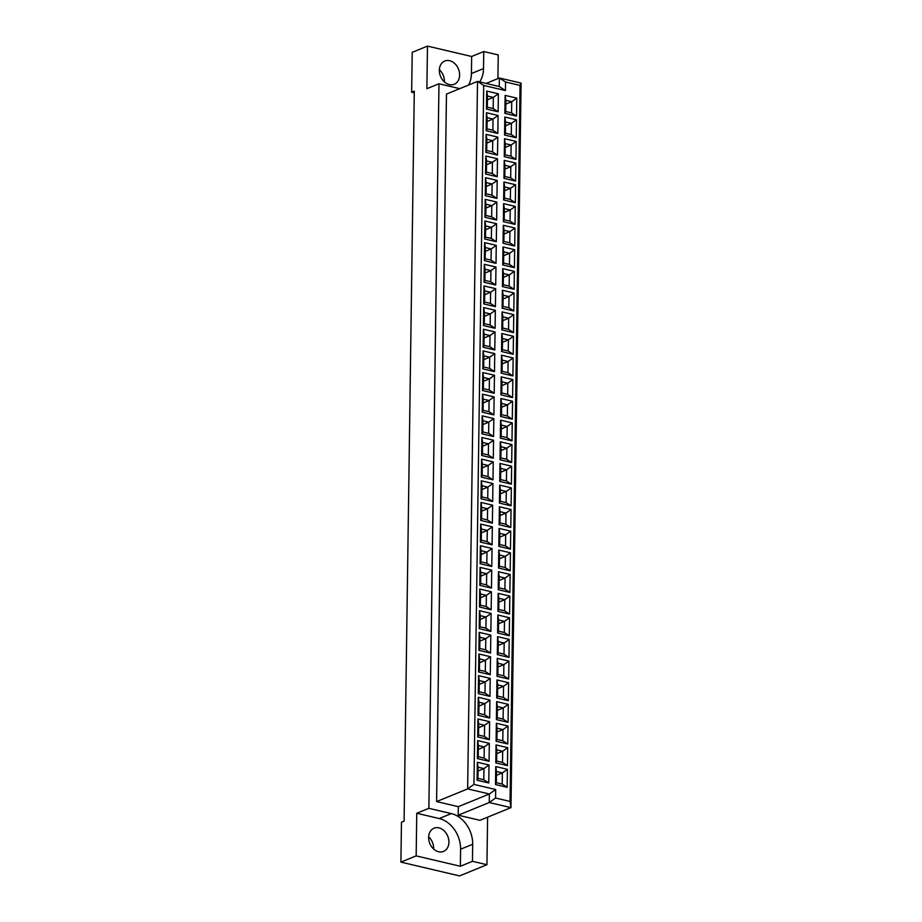 <?xml version="1.0" encoding="UTF-8"?>
<svg xmlns="http://www.w3.org/2000/svg" width="922" height="922" viewBox="0 0 922 922"><rect width="100%" height="100%" fill="white"/><g stroke="black" fill="none" stroke-linecap="round" stroke-linejoin="round"><path stroke-width="1.38" d="M444.346 81.862A12.539 9.681 67.8 0 0 444.369 81.263A12.539 9.681 67.8 0 0 439.368 69.68M439.345 70.268A12.539 9.681 67.8 0 0 454.223 84.259A12.539 9.681 67.8 0 0 459.629 75.039A12.539 9.681 67.8 0 0 444.75 61.048A12.539 9.681 67.8 0 0 439.345 70.268M433.628 849.024A12.539 9.681 67.8 0 0 433.651 848.424A12.539 9.681 67.8 0 0 428.649 836.842M448.91 842.201A12.539 9.681 -112.2 0 1 443.517 851.421A12.539 9.681 -112.2 0 1 428.626 837.43A12.539 9.681 -112.2 0 1 434.032 828.21A12.539 9.681 -112.2 0 1 448.91 842.201M468.664 85.02A26.865 20.757 67.8 0 0 471.419 73.529L471.661 56.484L427.474 46.1L412.215 52.335L411.65 92.223L414.289 91.151L404.09 821.145L401.462 822.228L400.909 862.116L459.571 875.9L486.943 864.721L487.6 817.18M411.65 92.223L414.266 92.834M427.474 46.1L426.874 88.719L438.976 83.775L459.755 88.662M460.585 849.22A26.865 20.757 67.8 0 0 439.218 818.54L416.756 813.262L416.168 855.881L460.355 866.265L460.585 849.22L472.686 844.275A26.865 20.757 67.8 0 0 451.319 813.596L428.868 808.317L438.976 83.775M460.355 866.265L472.456 861.321L472.686 844.275M472.456 861.321L486.943 864.721M497.915 78.577L498.249 54.94L483.762 51.54L483.52 68.585A26.865 20.757 67.8 0 1 479.671 81.908M458.199 815.209L479.936 820.315L510.984 807.637L489.248 802.532L458.199 815.209L458.315 806.681L436.59 801.575L446.467 94.09L477.515 81.401L499.251 86.507L499.367 77.99L486.078 83.418M416.168 855.881L400.909 862.116M471.661 56.484L483.762 51.54M416.756 813.262L428.868 808.317M495.563 798.037L510.05 801.449L520.043 85.423L505.556 82.023L505.44 90.552L483.704 85.446L473.954 784.415L495.679 789.52L495.563 798.037L489.248 802.532L489.363 794.003L458.315 806.681M505.556 82.023L499.367 77.99L521.091 83.095L510.984 807.637L510.05 801.449M495.679 789.52L489.363 794.003L467.638 788.898L436.59 801.575M473.954 784.415L467.638 788.898L477.515 81.401L483.704 85.446M504.864 113.371L505.118 95.392L516.781 98.124L516.527 116.114L504.864 113.371L505.705 111.504L511.572 112.887L511.733 101.72L505.867 100.337L505.705 111.504M486.47 109.05L486.724 91.071L498.387 93.802L498.134 111.793L486.47 109.05L487.312 107.183L493.178 108.566L493.328 97.398L487.461 96.015L487.312 107.183M504.565 135.027L504.818 117.036L516.481 119.779L516.228 137.77L504.565 135.027L505.406 133.16L511.272 134.531L511.433 123.364L505.556 121.992L505.406 133.16M486.171 130.705L486.413 112.715L498.076 115.457L497.834 133.448L486.171 130.705L487.012 128.838L492.878 130.209L493.028 119.042L487.162 117.67L487.012 128.838M504.265 156.682L504.518 138.692L516.17 141.435L515.928 159.414L504.265 156.682L505.106 154.804L510.972 156.187L511.122 145.019L505.256 143.636L505.106 154.804M485.859 152.349L486.113 134.37L497.776 137.113L497.523 155.092L485.859 152.349L486.701 150.482L492.567 151.865L492.728 140.697L486.862 139.314L486.701 150.482M503.965 178.326L504.207 160.347L515.871 163.079L515.617 181.069L503.965 178.326L504.795 176.459L510.673 177.842L510.823 166.675L504.956 165.292L504.795 176.459M485.56 174.004L485.813 156.025L497.477 158.757L497.223 176.747L485.56 174.004L486.401 172.137L492.267 173.52L492.429 162.353L486.562 160.97L486.401 172.137M503.654 199.982L503.908 181.991L515.571 184.734L515.317 202.713L503.654 199.982L504.495 198.115L510.362 199.486L510.523 188.319L504.657 186.947L504.495 198.115M485.26 195.66L485.514 177.669L497.177 180.412L496.923 198.391L485.26 195.66L486.101 193.793L491.968 195.164L492.118 183.997L486.251 182.625L486.101 193.793M503.354 221.626L503.608 203.647L515.271 206.39L515.018 224.369L503.354 221.626L504.196 219.759L510.062 221.142L510.223 209.974L504.346 208.591L504.196 219.759M484.96 217.304L485.203 199.325L496.866 202.056L496.624 220.047L484.96 217.304L485.802 215.437L491.668 216.82L491.818 205.652L485.952 204.269L485.802 215.437M503.055 243.281L503.308 225.291L514.972 228.034L514.718 246.024L503.055 243.281L503.896 241.414L509.762 242.786L509.912 231.629L504.046 230.246L503.896 241.414M484.649 238.959L484.903 220.969L496.566 223.712L496.313 241.702L484.649 238.959L485.491 237.092L491.357 238.464L491.518 227.296L485.652 225.925L485.491 237.092M502.755 264.937L502.997 246.946L514.66 249.689L514.418 267.668L502.755 264.937L503.596 263.058L509.463 264.441L509.612 253.273L503.746 251.902L503.596 263.058M484.35 260.615L484.603 242.624L496.267 245.367L496.013 263.346L484.35 260.615L485.191 258.736L491.057 260.119L491.219 248.952L485.352 247.569L485.191 258.736M502.444 286.581L502.697 268.602L514.361 271.333L514.107 289.324L502.444 286.581L503.285 284.714L509.151 286.097L509.313 274.929L503.447 273.546L503.285 284.714M484.05 282.259L484.304 264.28L495.967 267.011L495.713 285.002L484.05 282.259L484.891 280.392L490.758 281.775L490.907 270.607L485.041 269.224L484.891 280.392M502.144 308.236L502.398 290.246L514.061 292.989L513.808 310.979L502.144 308.236L502.986 306.369L508.852 307.741L509.013 296.573L503.147 295.201L502.986 306.369M483.75 303.914L484.004 285.924L495.656 288.667L495.414 306.646L483.75 303.914L484.592 302.047L490.458 303.419L490.608 292.251L484.742 290.879L484.592 302.047M501.845 329.88L502.098 311.901L513.761 314.644L513.508 332.623L501.845 329.88L502.686 328.013L508.552 329.396L508.702 318.228L502.836 316.845L502.686 328.013M483.451 325.558L483.693 307.579L495.356 310.322L495.102 328.301L483.451 325.558L484.281 323.691L490.158 325.074L490.308 313.906L484.442 312.523L484.281 323.691M501.545 351.536L501.787 333.545L513.45 336.288L513.208 354.279L501.545 351.536L502.386 349.668L508.253 351.04L508.402 339.884L502.536 338.501L502.386 349.668M483.14 347.214L483.393 329.223L495.056 331.966L494.803 349.957L483.14 347.214L483.981 345.347L489.847 346.718L490.008 335.562L484.142 334.179L483.981 345.347M501.234 373.191L501.487 355.201L513.151 357.943L512.897 375.922L501.234 373.191L502.075 371.312L507.941 372.695L508.103 361.528L502.236 360.156L502.075 371.312M482.84 368.869L483.093 350.879L494.757 353.622L494.503 371.601L482.84 368.869L483.681 366.991L489.547 368.374L489.709 357.206L483.831 355.834L483.681 366.991M500.934 394.835L501.188 376.856L512.851 379.587L512.597 397.578L500.934 394.835L501.775 392.968L507.642 394.351L507.803 383.183L501.937 381.8L501.775 392.968M482.54 390.513L482.794 372.534L494.457 375.266L494.204 393.256L482.54 390.513L483.382 388.646L489.248 390.029L489.398 378.861L483.531 377.478L483.382 388.646M500.634 416.49L500.888 398.5L512.551 401.243L512.298 419.233L500.634 416.49L501.476 414.623L507.342 415.995L507.492 404.827L501.626 403.456L501.476 414.623M482.241 412.169L482.483 394.178L494.146 396.921L493.892 414.912L482.241 412.169L483.07 410.302L488.948 411.673L489.098 400.505L483.232 399.134L483.07 410.302M500.335 438.134L500.588 420.155L512.24 422.898L511.998 440.877L500.335 438.134L501.176 436.267L507.042 437.65L507.192 426.483L501.326 425.1L501.176 436.267M481.929 433.813L482.183 415.834L493.846 418.576L493.593 436.555L481.929 433.813L482.771 431.945L488.637 433.328L488.798 422.161L482.932 420.778L482.771 431.945M500.035 459.79L500.277 441.811L511.941 444.542L511.687 462.533L500.035 459.79L500.865 457.923L506.743 459.306L506.893 448.138L501.026 446.755L500.865 457.923M481.63 455.468L481.883 437.477L493.547 440.22L493.293 458.211L481.63 455.468L482.471 453.601L488.337 454.972L488.499 443.816L482.632 442.433L482.471 453.601M499.724 481.445L499.978 463.455L511.641 466.198L511.387 484.177L499.724 481.445L500.565 479.578L506.432 480.95L506.593 469.782L500.727 468.411L500.565 479.578M481.33 477.123L481.584 459.133L493.247 461.876L492.993 479.855L481.33 477.123L482.171 475.245L488.038 476.628L488.187 465.46L482.321 464.089L482.171 475.245M499.424 503.089L499.678 485.11L511.341 487.842L511.088 505.832L499.424 503.089L500.266 501.222L506.132 502.605L506.293 491.438L500.416 490.055L500.266 501.222M481.03 498.767L481.272 480.788L492.936 483.52L492.694 501.51L481.03 498.767L481.872 496.9L487.738 498.283L487.888 487.116L482.022 485.733L481.872 496.9M499.125 524.745L499.378 506.754L511.042 509.497L510.788 527.488L499.125 524.745L499.966 522.878L505.832 524.249L505.982 513.081L500.116 511.71L499.966 522.878M480.719 520.423L480.973 502.432L492.636 505.175L492.383 523.166L480.719 520.423L481.561 518.556L487.427 519.927L487.588 508.76L481.722 507.388L481.561 518.556M498.825 546.4L499.067 528.41L510.73 531.153L510.477 549.132L498.825 546.4L499.655 544.522L505.533 545.905L505.682 534.737L499.816 533.354L499.655 544.522M480.42 542.078L480.673 524.088L492.336 526.831L492.083 544.81L480.42 542.078L481.261 540.2L487.127 541.583L487.289 530.415L481.422 529.032L481.261 540.2M498.514 568.044L498.767 550.065L510.431 552.797L510.177 570.787L498.514 568.044L499.355 566.177L505.221 567.56L505.383 556.392L499.517 555.009L499.355 566.177M480.12 563.722L480.374 545.743L492.037 548.475L491.783 566.465L480.12 563.722L480.961 561.855L486.828 563.238L486.977 552.071L481.111 550.688L480.961 561.855M498.214 589.7L498.468 571.709L510.131 574.452L509.878 592.443L498.214 589.7L499.056 587.833L504.922 589.204L505.083 578.036L499.217 576.665L499.056 587.833M479.82 585.378L480.074 567.387L491.726 570.13L491.484 588.109L479.82 585.378L480.662 583.511L486.528 584.882L486.678 573.715L480.811 572.343L480.662 583.511M497.915 611.344L498.168 593.365L509.831 596.108L509.578 614.087L497.915 611.344L498.756 609.477L504.622 610.86L504.772 599.692L498.906 598.309L498.756 609.477M479.521 607.022L479.763 589.043L491.426 591.774L491.172 609.765L479.521 607.022L480.35 605.155L486.217 606.538L486.378 595.37L480.512 593.987L480.35 605.155M497.615 632.999L497.857 615.009L509.52 617.752L509.278 635.742L497.615 632.999L498.456 631.132L504.322 632.504L504.472 621.347L498.606 619.964L498.456 631.132M479.21 628.677L479.463 610.687L491.126 613.43L490.873 631.42L479.21 628.677L480.051 626.81L485.917 628.182L486.078 617.014L480.212 615.642L480.051 626.81M497.304 654.655L497.557 636.664L509.221 639.407L508.967 657.386L497.304 654.655L498.145 652.776L504.011 654.159L504.173 642.991L498.306 641.62L498.145 652.776M478.91 650.333L479.163 632.342L490.827 635.085L490.573 653.064L478.91 650.333L479.751 648.454L485.617 649.837L485.779 638.669L479.901 637.286L479.751 648.454M497.004 676.299L497.258 658.32L508.921 661.051L508.667 679.041L497.004 676.299L497.845 674.431L503.712 675.814L503.873 664.647L498.007 663.264L497.845 674.431M478.61 671.977L478.864 653.998L490.516 656.729L490.274 674.72L478.61 671.977L479.452 670.11L485.318 671.493L485.468 660.325L479.601 658.942L479.452 670.11M496.704 697.954L496.958 679.963L508.621 682.706L508.368 700.697L496.704 697.954L497.546 696.087L503.412 697.458L503.562 686.291L497.696 684.919L497.546 696.087M478.311 693.632L478.553 675.642L490.216 678.385L489.962 696.375L478.311 693.632L479.14 691.765L485.018 693.137L485.168 681.969L479.302 680.597L479.14 691.765M496.405 719.598L496.658 701.619L508.31 704.362L508.068 722.341L496.405 719.598L497.246 717.731L503.112 719.114L503.262 707.946L497.396 706.563L497.246 717.731M477.999 715.276L478.253 697.297L489.916 700.04L489.663 718.019L477.999 715.276L478.841 713.409L484.707 714.792L484.868 703.624L479.002 702.241L478.841 713.409M496.105 741.253L496.347 723.263L508.01 726.006L507.757 743.996L496.105 741.253L496.935 739.386L502.801 740.758L502.963 729.602L497.096 728.219L496.935 739.386M477.7 736.932L477.953 718.941L489.617 721.684L489.363 739.674L477.7 736.932L478.541 735.064L484.407 736.436L484.569 725.28L478.702 723.897L478.541 735.064M495.794 762.909L496.048 744.918L507.711 747.661L507.457 765.64L495.794 762.909L496.635 761.042L502.502 762.413L502.663 751.246L496.797 749.874L496.635 761.042M477.4 758.587L477.654 740.597L489.317 743.339L489.063 761.318L477.4 758.587L478.241 756.708L484.108 758.091L484.257 746.924L478.391 745.552L478.241 756.708M495.494 784.553L495.748 766.574L507.411 769.305L507.158 787.296L495.494 784.553L496.336 782.686L502.202 784.069L502.363 772.901L496.485 771.518L496.336 782.686M477.1 780.231L477.342 762.252L489.006 764.983L488.764 782.974L477.1 780.231L477.942 778.364L483.808 779.747L483.958 768.579L478.092 767.196L477.942 778.364M478.034 770.999L483.958 768.579L489.006 764.983M483.808 779.747L488.764 782.974M477.342 762.252L478.092 767.196M496.439 775.321L502.363 772.901L507.411 769.305M478.345 749.344L484.257 746.924L489.317 743.339M496.739 753.666L502.663 751.246L507.711 747.661M478.645 727.688L484.569 725.28L489.617 721.684M497.039 732.01L502.963 729.602L508.01 726.006M478.944 706.045L484.868 703.624L489.916 700.04M497.35 710.366L503.262 707.946L508.31 704.362M479.244 684.389L485.168 681.969L490.216 678.385M497.65 688.711L503.562 686.291L508.621 682.706M479.555 662.745L485.468 660.325L490.516 656.729M497.949 667.067L503.873 664.647L508.921 661.051M479.855 641.09L485.779 638.669L490.827 635.085M498.249 645.412L504.173 642.991L509.221 639.407M480.155 619.434L486.078 617.014L491.126 613.43M498.548 623.756L504.472 621.347L509.52 617.752M480.454 597.79L486.378 595.37L491.426 591.774M498.86 602.112L504.772 599.692L509.831 596.108M480.765 576.135L486.678 573.715L491.726 570.13M499.159 580.457L505.083 578.036L510.131 574.452M481.065 554.479L486.977 552.071L492.037 548.475M499.459 558.813L505.383 556.392L510.431 552.797M481.365 532.835L487.289 530.415L492.336 526.831M499.759 537.157L505.682 534.737L510.73 531.153M481.664 511.18L487.588 508.76L492.636 505.175M500.07 515.502L505.982 513.081L511.042 509.497M481.964 489.536L487.888 487.116L492.936 483.52M500.369 493.858L506.293 491.438L511.341 487.842M482.275 467.88L488.187 465.46L493.247 461.876M500.669 472.202L506.593 469.782L511.641 466.198M482.575 446.225L488.499 443.816L493.547 440.22M500.969 450.547L506.893 448.138L511.941 444.542M482.874 424.581L488.798 422.161L493.846 418.576M501.28 428.903L507.192 426.483L512.24 422.898M483.174 402.926L489.098 400.505L494.146 396.921M501.58 407.247L507.492 404.827L512.551 401.243M483.485 381.282L489.398 378.861L494.457 375.266M501.879 385.603L507.803 383.183L512.851 379.587M483.785 359.626L489.709 357.206L494.757 353.622M502.179 363.948L508.103 361.528L513.151 357.943M484.085 337.971L490.008 335.562L495.056 331.966M502.49 342.293L508.402 339.884L513.45 336.288M484.384 316.327L490.308 313.906L495.356 310.322M502.79 320.649L508.702 318.228L513.761 314.644M484.695 294.671L490.608 292.251L495.656 288.667M503.089 298.993L509.013 296.573L514.061 292.989M484.995 273.027L490.907 270.607L495.967 267.011M503.389 277.349L509.313 274.929L514.361 271.333M485.295 251.372L491.219 248.952L496.267 245.367M503.689 255.694L509.612 253.273L514.66 249.689M485.594 229.716L491.518 227.296L496.566 223.712M504 234.038L509.912 231.629L514.972 228.034M485.906 208.072L491.818 205.652L496.866 202.056M504.299 212.394L510.223 209.974L515.271 206.39M486.205 186.417L492.118 183.997L497.177 180.412M504.599 190.739L510.523 188.319L515.571 184.734M486.505 164.761L492.429 162.353L497.477 158.757M504.899 169.095L510.823 166.675L515.871 163.079M486.804 143.117L492.728 140.697L497.776 137.113M505.21 147.439L511.122 145.019L516.17 141.435M487.104 121.462L493.028 119.042L498.076 115.457M505.51 125.784L511.433 123.364L516.481 119.779M487.415 99.818L493.328 97.398L498.387 93.802M505.809 104.14L511.733 101.72L516.781 98.124M502.202 784.069L507.158 787.296M495.748 766.574L496.485 771.518M484.108 758.091L489.063 761.318M477.654 740.597L478.391 745.552M502.502 762.413L507.457 765.64M496.048 744.918L496.797 749.874M484.407 736.436L489.363 739.674M477.953 718.941L478.702 723.897M502.801 740.758L507.757 743.996M496.347 723.263L497.096 728.219M484.707 714.792L489.663 718.019M478.253 697.297L479.002 702.241M503.112 719.114L508.068 722.341M496.658 701.619L497.396 706.563M485.018 693.137L489.962 696.375M478.553 675.642L479.302 680.597M503.412 697.458L508.368 700.697M496.958 679.963L497.696 684.919M485.318 671.493L490.274 674.72M478.864 653.998L479.601 658.942M503.712 675.814L508.667 679.041M497.258 658.32L498.007 663.264M485.617 649.837L490.573 653.064M479.163 632.342L479.901 637.286M504.011 654.159L508.967 657.386M497.557 636.664L498.306 641.62M485.917 628.182L490.873 631.42M479.463 610.687L480.212 615.642M504.322 632.504L509.278 635.742M497.857 615.009L498.606 619.964M486.217 606.538L491.172 609.765M479.763 589.043L480.512 593.987M504.622 610.86L509.578 614.087M498.168 593.365L498.906 598.309M486.528 584.882L491.484 588.109M480.074 567.387L480.811 572.343M504.922 589.204L509.878 592.443M498.468 571.709L499.217 576.665M486.828 563.238L491.783 566.465M480.374 545.743L481.111 550.688M505.221 567.56L510.177 570.787M498.767 550.065L499.517 555.009M487.127 541.583L492.083 544.81M480.673 524.088L481.422 529.032M505.533 545.905L510.477 549.132M499.067 528.41L499.816 533.354M487.427 519.927L492.383 523.166M480.973 502.432L481.722 507.388M505.832 524.249L510.788 527.488M499.378 506.754L500.116 511.71M487.738 498.283L492.694 501.51M481.272 480.788L482.022 485.733M506.132 502.605L511.088 505.832M499.678 485.11L500.416 490.055M488.038 476.628L492.993 479.855M481.584 459.133L482.321 464.089M506.432 480.95L511.387 484.177M499.978 463.455L500.727 468.411M488.337 454.972L493.293 458.211M481.883 437.477L482.632 442.433M506.743 459.306L511.687 462.533M500.277 441.811L501.026 446.755M488.637 433.328L493.593 436.555M482.183 415.834L482.932 420.778M507.042 437.65L511.998 440.877M500.588 420.155L501.326 425.1M488.948 411.673L493.892 414.912M482.483 394.178L483.232 399.134M507.342 415.995L512.298 419.233M500.888 398.5L501.626 403.456M489.248 390.029L494.204 393.256M482.794 372.534L483.531 377.478M507.642 394.351L512.597 397.578M501.188 376.856L501.937 381.8M489.547 368.374L494.503 371.601M483.093 350.879L483.831 355.834M507.941 372.695L512.897 375.922M501.487 355.201L502.236 360.156M489.847 346.718L494.803 349.957M483.393 329.223L484.142 334.179M508.253 351.04L513.208 354.279M501.787 333.545L502.536 338.501M490.158 325.074L495.102 328.301M483.693 307.579L484.442 312.523M508.552 329.396L513.508 332.623M502.098 311.901L502.836 316.845M490.458 303.419L495.414 306.646M484.004 285.924L484.742 290.879M508.852 307.741L513.808 310.979M502.398 290.246L503.147 295.201M490.758 281.775L495.713 285.002M484.304 264.28L485.041 269.224M509.151 286.097L514.107 289.324M502.697 268.602L503.447 273.546M491.057 260.119L496.013 263.346M484.603 242.624L485.352 247.569M509.463 264.441L514.418 267.668M502.997 246.946L503.746 251.902M491.357 238.464L496.313 241.702M484.903 220.969L485.652 225.925M509.762 242.786L514.718 246.024M503.308 225.291L504.046 230.246M491.668 216.82L496.624 220.047M485.203 199.325L485.952 204.269M510.062 221.142L515.018 224.369M503.608 203.647L504.346 208.591M491.968 195.164L496.923 198.391M485.514 177.669L486.251 182.625M510.362 199.486L515.317 202.713M503.908 181.991L504.657 186.947M492.267 173.52L497.223 176.747M485.813 156.025L486.562 160.97M510.673 177.842L515.617 181.069M504.207 160.347L504.956 165.292M492.567 151.865L497.523 155.092M486.113 134.37L486.862 139.314M510.972 156.187L515.928 159.414M504.518 138.692L505.256 143.636M492.878 130.209L497.834 133.448M486.413 112.715L487.162 117.67M511.272 134.531L516.228 137.77M504.818 117.036L505.556 121.992M493.178 108.566L498.134 111.793M486.724 91.071L487.461 96.015M511.572 112.887L516.527 116.114M505.118 95.392L505.867 100.337M520.043 85.423L521.091 83.095M505.44 90.552L499.251 86.507M439.218 818.54L451.319 813.596M471.419 73.529L483.52 68.585"/></g></svg>
